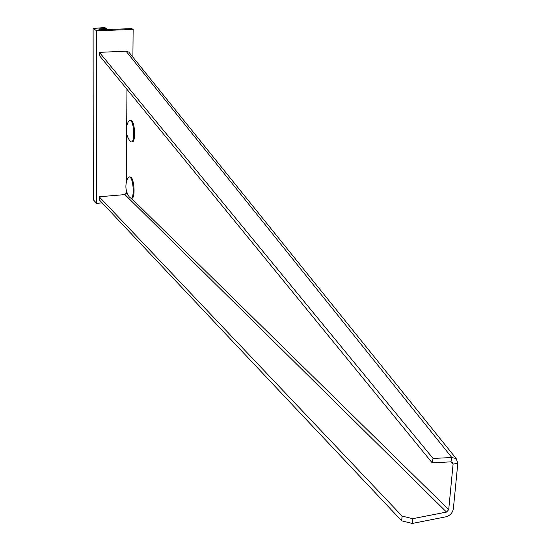 <?xml version="1.0" encoding="UTF-8"?>
<svg xmlns="http://www.w3.org/2000/svg" width="551" height="551" viewBox="0 0 551 551"><rect width="100%" height="100%" fill="white"/><g stroke="black" fill="none" stroke-linecap="round" stroke-linejoin="round"><path stroke-width="0.83" d="M93.112 28.48L96.611 30.766L133.135 29.444L131.758 28.618L99.821 29.775L98.588 28.976L106.508 28.315L104.249 27.55L93.112 28.48L93.271 199.751L96.625 203.36L102.162 202.885M96.611 30.766L96.625 203.36M106.508 28.315L106.508 29.534M133.135 29.444L132.894 57.132M126.213 189.937L126.193 193.222L124.912 194.599L99.214 196.776L402.078 516.073L412.685 518.691L412.272 523.45L446.055 516.783C450.139 515.578 452.578 512.898 453.377 508.731L457.819 463.246L456.18 458.57L128.858 52.125L126.055 51.202L99.407 52.352L99.256 55.389L432.156 462.812L450.87 461.862L451.813 457.516L433.065 458.453L432.156 462.812M126.957 89.296L126.689 126.207M126.634 133.597L126.269 182.643M129.774 53.254L128.858 52.125M99.407 52.352L433.065 458.453M126.055 51.202L451.813 457.516L456.18 458.57M412.685 518.691L446.51 512.065L448.707 509.647L453.094 464.1L452.378 462.427L450.87 461.862M451.359 461.924L453.094 464.1L457.819 463.246M99.214 196.776L99.208 199.744L401.679 520.826L402.078 516.073M412.272 523.45L401.679 520.826M129.196 176.837L130.993 177.195C134.499 179.915 135.277 198.332 131.896 198.222L131.785 198.236M130.132 177.264L129.127 176.837L127.66 178.607C124.843 185.019 125.387 191.135 129.292 196.955L131.035 198.298C134.416 198.408 133.631 179.984 130.132 177.264M130.615 120.084L131.475 120.4C135.153 122.783 135.794 142.268 132.199 141.917L131.331 141.979C134.919 142.33 134.272 122.845 130.601 120.455L129.774 120.139L128.204 121.888C125.284 128.293 125.724 134.478 129.526 140.429L131.331 141.979M124.912 194.599L446.51 512.065M448.707 509.647L131.29 198.222M128.121 195.116L126.193 193.222M131.035 198.298L131.896 198.222M129.774 120.139L130.649 120.084"/></g></svg>
